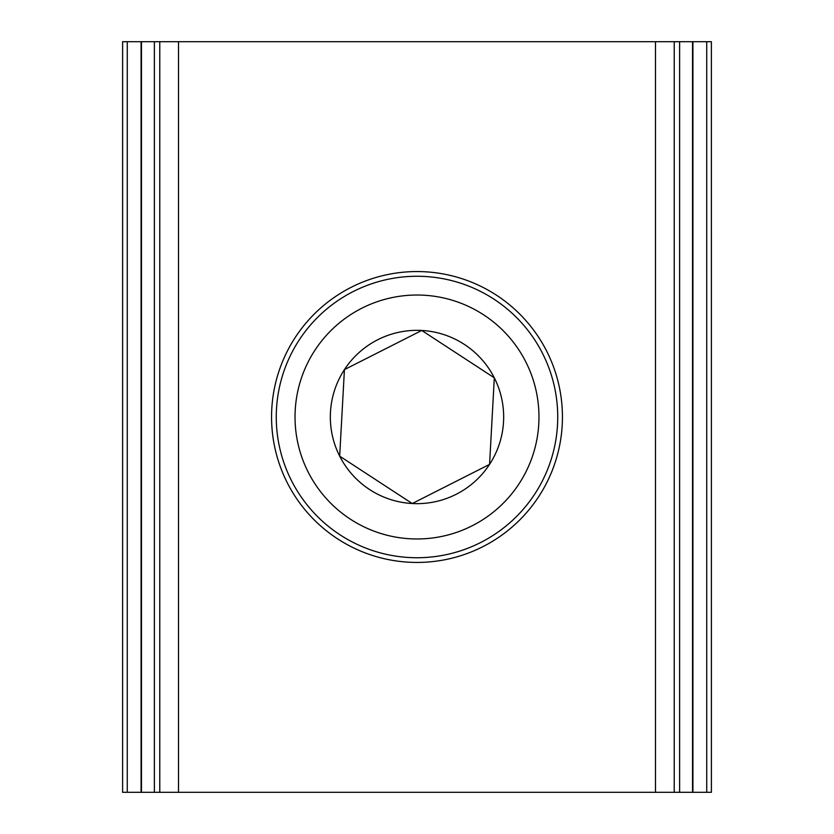 <?xml version="1.0" encoding="UTF-8"?>
<svg xmlns="http://www.w3.org/2000/svg" width="834" height="834" viewBox="0 0 834 834"><rect width="100%" height="100%" fill="white"/><g stroke="black" fill="none" stroke-linecap="round" stroke-linejoin="round"><path stroke-width="1.25" d="M674.226 792.3L674.226 41.7L711.381 41.7L711.392 792.3L122.608 792.3L122.619 41.7L122.608 792.3M711.392 792.3L711.381 41.7M674.226 41.7L122.619 41.7M417 271.561A145.439 145.439 0 0 0 271.561 417A145.439 145.439 0 0 0 417 562.439A145.439 145.439 0 0 0 562.439 417A145.439 145.439 0 0 0 417 271.561M350.322 519.134A121.972 121.972 0 0 0 519.134 483.678A121.972 121.972 0 0 0 483.678 314.866A121.972 121.972 0 0 0 314.866 350.322A121.972 121.972 0 0 0 350.322 519.134M493.937 299.156A140.738 140.738 0 0 1 534.844 493.937A140.738 140.738 0 0 1 340.063 534.844A140.738 140.738 0 0 1 299.156 340.063A140.738 140.738 0 0 1 493.937 299.156M369.618 489.568A86.673 86.673 0 0 0 494.322 377.844A86.673 86.673 0 0 0 344.432 369.618A86.673 86.673 0 0 0 369.618 489.568M375.967 479.852L412.246 503.538L489.568 464.382L494.322 377.844L421.754 330.462L344.432 369.618L339.678 456.156L411.443 503.006M412.246 503.538L489.568 464.382L494.322 377.844L421.754 330.462L344.432 369.618L339.678 456.156M679.627 41.7L679.627 792.3M692.522 41.7L692.522 792.3M692.918 41.7L692.918 792.3M706.732 41.7L706.732 792.3M127.268 41.7L127.268 792.3M141.082 41.7L141.082 792.3M141.478 41.7L141.478 792.3M154.373 41.7L154.373 792.3M655.482 41.7L655.482 792.3M178.518 41.7L178.518 792.3M159.774 41.7L159.774 792.3"/></g></svg>
